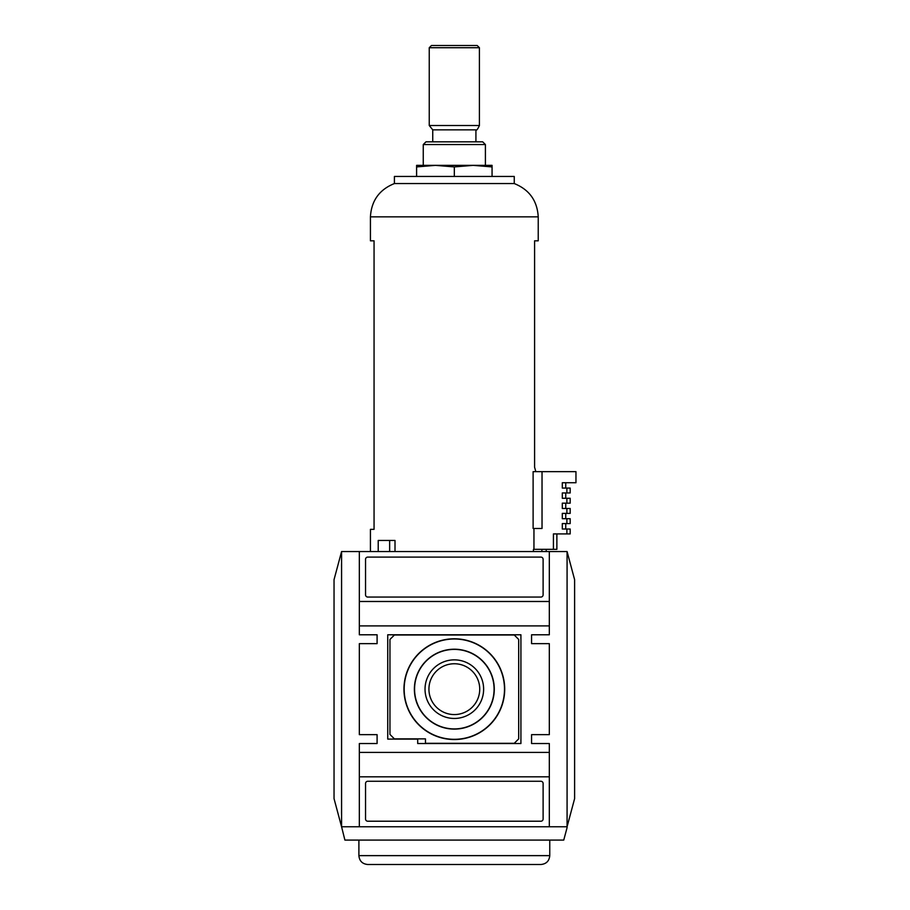 <?xml version="1.0" encoding="UTF-8"?>
<svg xmlns="http://www.w3.org/2000/svg" width="910" height="910" viewBox="0 0 910 910"><rect width="100%" height="100%" fill="white"/><g stroke="black" fill="none" stroke-linecap="round" stroke-linejoin="round"><path stroke-width="1.36" d="M567.078 551.551L574.608 579.659L574.608 798.65L567.078 826.769L341.58 826.769L344.901 840.089L563.745 840.089L567.078 827.656L567.078 551.551L341.58 551.551L334.038 579.659L334.038 798.65L341.58 826.769L341.58 551.551M543.111 594.833L543.111 559.32A2.218 2.218 0 0 0 540.893 557.102L367.765 557.102A2.218 2.218 0 0 0 365.547 559.32L365.547 594.833A2.218 2.218 0 0 0 367.765 597.051L540.893 597.051A2.218 2.218 0 0 0 543.111 594.833M359.336 551.551L359.336 601.487L549.322 601.487L549.322 551.551L359.336 551.551M520.918 743.538L520.918 634.782L387.74 634.782L387.74 739.102L417.701 739.102L417.701 743.538L520.918 743.538M549.322 634.782L549.322 625.898L359.336 625.898L359.336 634.782L377.093 634.782L377.093 643.654L359.336 643.654L359.336 734.654L377.093 734.654L377.093 743.538L359.336 743.538L359.336 752.411L549.322 752.411L549.322 743.538L531.565 743.538L531.565 734.654L549.322 734.654L549.322 643.654L531.565 643.654L531.565 634.782L549.322 634.782M540.893 821.218A2.218 2.218 0 0 0 543.111 819L543.111 783.487A2.218 2.218 0 0 0 540.893 781.269L367.765 781.269A2.218 2.218 0 0 0 365.547 783.487L365.547 819A2.218 2.218 0 0 0 367.765 821.218L540.893 821.218M549.322 826.769L549.322 776.833L359.336 776.833L359.336 826.769L549.322 826.769M531.565 743.538L531.565 734.654M531.565 643.654L531.565 634.782M377.093 634.782L377.093 643.654M377.093 734.654L377.093 743.538M549.322 752.411L549.322 776.833M359.336 776.833L359.336 752.411M359.336 625.898L359.336 601.487M549.322 601.487L549.322 625.898M514.252 743.311L518.689 738.874L518.689 639.446L514.252 634.998L394.405 634.998L389.958 639.446L389.958 734.438L394.405 738.874L425.471 738.874L425.471 743.311L514.252 743.311M403.96 689.154A50.357 50.357 0 0 0 479.513 732.778A50.357 50.357 0 0 0 479.513 645.543A50.357 50.357 0 0 0 403.96 689.154M414.38 689.154A39.949 39.949 0 0 0 474.303 723.757A39.949 39.949 0 0 0 474.303 654.563A39.949 39.949 0 0 0 414.38 689.154M414.573 689.154A39.744 39.744 0 0 0 474.201 723.587A39.744 39.744 0 0 0 474.201 654.734A39.744 39.744 0 0 0 414.573 689.154M404.165 689.154A50.164 50.164 0 0 0 479.411 732.595A50.164 50.164 0 0 0 479.411 645.713A50.164 50.164 0 0 0 404.165 689.154M428.928 689.154A25.4 25.4 0 0 0 454.329 714.566A25.4 25.4 0 0 0 479.729 689.154A25.4 25.4 0 0 0 454.329 663.754A25.4 25.4 0 0 0 428.928 689.154M454.329 718.456A29.302 29.302 0 0 1 425.027 689.154A29.302 29.302 0 0 1 454.329 659.864A29.302 29.302 0 0 1 483.631 689.154A29.302 29.302 0 0 1 454.329 718.456M358.893 840.089L358.893 855.628C359.416 861.019 362.373 863.977 367.765 864.5L540.893 864.5C546.284 863.977 549.242 861.019 549.765 855.628L549.765 840.089M433.24 864.5L475.418 864.5M432.739 45.5L477.193 45.5L431.465 45.5L429.247 47.718L479.411 47.718L477.193 45.5M389.651 551.551L389.651 540.449L395.008 540.449L395.008 551.551M556.875 533.908L556.875 549.333L553.428 549.333L553.428 533.908L570.183 533.908L570.183 529.017L562.3 529.017L562.3 523.58L570.183 523.58L570.183 518.7L562.3 518.7L562.3 513.376L570.183 513.376L570.183 508.485L562.3 508.485L562.3 503.162L570.183 503.162L570.183 498.282L562.3 498.282L562.3 492.958L570.183 492.958L570.183 488.067L562.3 488.067L562.3 482.744L575.962 482.744L575.962 471.642L542.03 471.642L542.03 528.471L533.112 528.471L533.112 471.642L542.03 471.642M533.954 528.471L533.954 549.333M553.428 549.333L541.882 549.333L541.882 551.551M566.885 529.017L566.885 533.908M566.885 518.7L566.885 523.58M566.885 508.485L566.885 513.376M566.885 498.282L566.885 503.162M566.885 488.067L566.885 492.958M395.008 540.449L378.219 540.449L378.219 551.551M541.882 549.333L533.431 549.333L533.431 551.551M370.427 551.551L370.427 529.358L374.055 529.358L374.055 240.82L370.427 240.82L370.427 216.842C371.394 200.689 379.379 189.587 394.405 183.558L514.252 183.558L514.252 176.449L394.405 176.449L394.405 183.558M535.808 471.642L534.591 467.205L534.591 240.82L538.231 240.82L538.231 216.842C537.264 200.689 529.267 189.599 514.252 183.558M492.06 165.358L492.06 166.917L473.189 165.358L454.329 166.917L435.458 165.358L416.598 166.917L416.598 165.358L492.06 165.358M492.06 176.449L492.06 166.917M454.329 176.449L454.329 166.917M416.598 176.449L416.598 166.917M425.982 141.823L482.675 141.823L485.405 144.553L423.252 144.553L425.982 141.823M423.252 165.358L423.252 144.553M432.739 141.823L432.739 129.846L429.247 125.5L429.247 47.718M432.739 129.846L475.919 129.846C476.487 130.778 477.659 129.334 479.411 125.5L479.411 47.718M358.893 855.628L549.765 855.628M370.427 216.842L538.231 216.842M429.247 125.5L479.411 125.5M546.216 549.333L546.216 551.551M565.747 482.744L565.747 488.067M565.747 492.958L565.747 498.282M565.747 503.162L565.747 508.485M565.747 513.376L565.747 518.7M565.747 523.58L565.747 529.017M485.405 165.358L485.405 144.553M475.919 141.823L475.919 129.846"/></g></svg>
